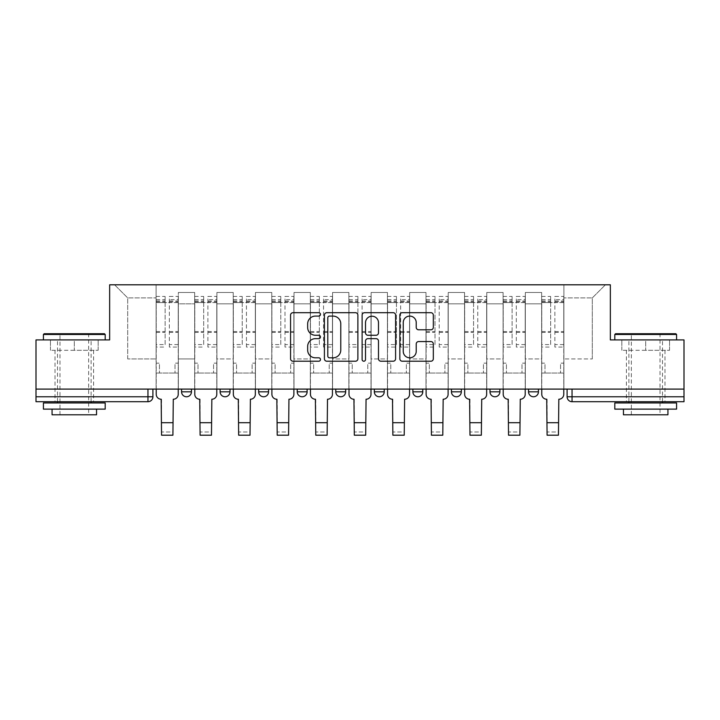 <?xml version="1.0" encoding="UTF-8"?>
<svg xmlns="http://www.w3.org/2000/svg" width="720" height="720" viewBox="0 0 720 720"><rect width="100%" height="100%" fill="white"/><g stroke="black" fill="none" stroke-linecap="round" stroke-linejoin="round"><path stroke-width="0.54" stroke-dasharray="3.6 2.7" d="M320.463 314.397A1.701 1.701 0 0 0 318.762 312.696L292.986 312.696A2.43 2.43 0 0 0 290.556 315.126L290.556 358.785A2.43 2.43 0 0 0 292.986 361.215L318.762 361.215A1.701 1.701 0 0 0 320.463 359.514A1.701 1.701 0 0 0 318.762 357.813L315.423 357.813A7.767 7.767 0 0 1 307.665 350.055L307.665 346.419A7.767 7.767 0 0 1 315.423 338.652L318.762 338.652A1.701 1.701 0 0 0 320.463 336.951A1.701 1.701 0 0 0 318.762 335.259L315.423 335.259A7.767 7.767 0 0 1 307.665 327.492L307.665 323.856A7.767 7.767 0 0 1 315.423 316.089L318.762 316.089A1.701 1.701 0 0 0 320.463 314.397M528.552 389.097L538.434 389.097L528.552 389.097M489.996 389.097L499.878 389.097L489.996 389.097L489.996 391.815A4.941 4.941 0 0 0 494.937 396.765A4.941 4.941 0 0 0 499.878 391.815L489.996 391.815M451.44 389.097L461.331 389.097L461.331 391.815A4.941 4.941 0 0 1 456.381 396.765A4.941 4.941 0 0 1 451.44 391.815L451.44 389.097L461.331 389.097M412.884 389.097L422.775 389.097L422.775 391.815A4.941 4.941 0 0 1 417.834 396.765A4.941 4.941 0 0 0 422.775 391.815L412.884 391.815L412.884 389.097L422.775 389.097M374.337 389.097L384.219 389.097L384.219 391.815L374.337 391.815L374.337 389.097L384.219 389.097M345.663 389.097L335.781 389.097L345.663 389.097L345.663 391.815A4.941 4.941 0 0 1 340.722 396.765A4.941 4.941 0 0 0 345.663 391.815L335.781 391.815M297.225 389.097L307.116 389.097L297.225 389.097M258.669 389.097L268.56 389.097L258.669 389.097M220.122 389.097L230.004 389.097L220.122 389.097M181.566 389.097L191.448 389.097L181.566 389.097M74.304 401.706L55.026 401.706L74.304 401.706M74.304 350.298L50.454 350.298L98.154 350.298L74.304 350.298L74.304 339.921L98.154 339.921L50.454 339.921L105.201 339.921L43.416 339.921L74.304 339.921L74.304 350.298M645.696 401.706L626.418 401.706L645.696 401.706M645.696 350.298L621.846 350.298L669.546 350.298L645.696 350.298L645.696 339.921L669.546 339.921L621.846 339.921L676.584 339.921L614.799 339.921L645.696 339.921L645.696 350.298M567.099 389.097L567.099 396.765A4.941 4.941 0 0 0 572.049 401.706L684 401.706L684 396.765L567.099 396.765A4.941 4.941 0 0 0 572.049 401.706L572.049 389.097L567.099 389.097L684 389.097L684 396.765M684 389.097L36 389.097L36 339.921L109.647 339.921L109.647 284.805L610.353 284.805L610.353 339.921L684 339.921L684 389.097L572.049 389.097M152.901 389.097L152.901 396.765L36 396.765L36 401.706L147.951 401.706L147.951 389.097L152.901 389.097L36 389.097L36 396.765M178.353 303.84L178.353 358.947L178.353 303.84L194.661 303.84L194.661 292.473L194.661 358.947L194.661 303.84L178.353 303.84M178.353 389.097L178.353 292.473L194.661 292.473L178.353 292.473L178.353 389.097L178.353 373.041L156.114 373.041L178.353 373.041L178.353 389.097L156.114 389.097L156.114 284.805L563.886 284.805L114.588 284.805L156.114 284.805L156.114 358.947L156.114 297.909L127.692 297.909L156.114 297.909L156.114 284.805L156.114 389.097L156.114 373.041L156.114 389.097L178.353 389.097M194.661 389.097L194.661 292.473L178.353 292.473L194.661 292.473L194.661 389.097L194.661 373.041L216.909 373.041L194.661 373.041L194.661 389.097L216.909 389.097L216.909 292.473L216.909 303.84L216.909 292.473L233.217 292.473L233.217 303.84L233.217 292.473L216.909 292.473L216.909 389.097L216.909 373.041L216.909 389.097L194.661 389.097M216.909 358.947L216.909 303.84L216.909 358.947L233.217 358.947L233.217 303.84L233.217 358.947L216.909 358.947M233.217 389.097L233.217 292.473L216.909 292.473L233.217 292.473L233.217 389.097L233.217 373.041L255.456 373.041L233.217 373.041L233.217 389.097L255.456 389.097L255.456 292.473L255.456 303.84L255.456 292.473L271.773 292.473L271.773 303.84L271.773 292.473L255.456 292.473L255.456 389.097L255.456 373.041L255.456 389.097L233.217 389.097M255.456 358.947L255.456 303.84L255.456 358.947L271.773 358.947L271.773 303.84L271.773 358.947L255.456 358.947M271.773 389.097L271.773 292.473L255.456 292.473L271.773 292.473L271.773 389.097L271.773 373.041L294.012 373.041L271.773 373.041L271.773 389.097L294.012 389.097L294.012 292.473L294.012 303.84L294.012 292.473L310.329 292.473L310.329 303.84L310.329 292.473L294.012 292.473L294.012 389.097L294.012 373.041L294.012 389.097L271.773 389.097M294.012 358.947L294.012 303.84L294.012 358.947L310.329 358.947L310.329 303.84L310.329 358.947L294.012 358.947M310.329 389.097L310.329 292.473L294.012 292.473L310.329 292.473L310.329 389.097L310.329 373.041L332.568 373.041L310.329 373.041L310.329 389.097L332.568 389.097L332.568 292.473L332.568 303.84L332.568 292.473L348.876 292.473L348.876 303.84L348.876 292.473L332.568 292.473L332.568 389.097L332.568 373.041L332.568 389.097L310.329 389.097M332.568 358.947L332.568 303.84L332.568 358.947L348.876 358.947L348.876 303.84L348.876 358.947L332.568 358.947M348.876 389.097L348.876 292.473L332.568 292.473L348.876 292.473L348.876 389.097L348.876 373.041L371.124 373.041L348.876 373.041L348.876 389.097L371.124 389.097L371.124 292.473L371.124 303.84L371.124 292.473L387.432 292.473L387.432 303.84L387.432 292.473L371.124 292.473L371.124 389.097L371.124 373.041L371.124 389.097L348.876 389.097M371.124 358.947L371.124 303.84L371.124 358.947L387.432 358.947L387.432 303.84L387.432 358.947L371.124 358.947M387.432 389.097L387.432 292.473L371.124 292.473L387.432 292.473L387.432 389.097L387.432 373.041L409.671 373.041L387.432 373.041L387.432 389.097L409.671 389.097L409.671 292.473L409.671 303.84L409.671 292.473L425.988 292.473L425.988 303.84L425.988 292.473L409.671 292.473L409.671 389.097L409.671 373.041L409.671 389.097L387.432 389.097M409.671 358.947L409.671 303.84L409.671 358.947L425.988 358.947L425.988 303.84L425.988 358.947L409.671 358.947M425.988 389.097L425.988 292.473L409.671 292.473L425.988 292.473L425.988 389.097L425.988 373.041L448.227 373.041L425.988 373.041L425.988 389.097L448.227 389.097L448.227 292.473L448.227 303.84L448.227 292.473L464.544 292.473L464.544 303.84L464.544 292.473L448.227 292.473L448.227 389.097L448.227 373.041L448.227 389.097L425.988 389.097M448.227 358.947L448.227 303.84L448.227 358.947L464.544 358.947L464.544 303.84L464.544 358.947L448.227 358.947M464.544 389.097L464.544 292.473L448.227 292.473L464.544 292.473L464.544 389.097L464.544 373.041L486.783 373.041L464.544 373.041L464.544 389.097L486.783 389.097L486.783 292.473L486.783 303.84L486.783 292.473L503.091 292.473L503.091 303.84L503.091 292.473L486.783 292.473L486.783 389.097L486.783 373.041L486.783 389.097L464.544 389.097M486.783 358.947L486.783 303.84L486.783 358.947L503.091 358.947L503.091 303.84L503.091 358.947L486.783 358.947M503.091 389.097L503.091 292.473L486.783 292.473L503.091 292.473L503.091 389.097L503.091 373.041L525.339 373.041L503.091 373.041L503.091 389.097L525.339 389.097L525.339 292.473L525.339 303.84L525.339 292.473L541.647 292.473L541.647 303.84L541.647 292.473L525.339 292.473L525.339 389.097L525.339 373.041L525.339 389.097L503.091 389.097M525.339 358.947L525.339 303.84L525.339 358.947L541.647 358.947L541.647 303.84L541.647 358.947L525.339 358.947M541.647 389.097L541.647 292.473L525.339 292.473L541.647 292.473L541.647 389.097L541.647 373.041L563.886 373.041L541.647 373.041L541.647 389.097L563.886 389.097L563.886 284.805L605.412 284.805L563.886 284.805L563.886 297.909L592.308 297.909L563.886 297.909L563.886 358.947L563.886 284.805L563.886 389.097L541.647 389.097L563.886 389.097L563.886 373.041L563.886 389.097L541.647 389.097M178.353 358.947L194.661 358.947L178.353 358.947M127.692 358.947L127.692 297.909L127.692 358.947L156.114 358.947L127.692 358.947M592.308 358.947L592.308 297.909L605.412 284.805L592.308 297.909L592.308 358.947L563.886 358.947L592.308 358.947M36 389.097L147.951 389.097M268.56 391.815L258.669 391.815A4.941 4.941 0 0 0 263.619 396.765M307.116 391.815L297.225 391.815A4.941 4.941 0 0 0 302.166 396.765M538.434 391.815A4.941 4.941 0 0 1 533.493 396.765A4.941 4.941 0 0 1 528.552 391.815L538.434 391.815A4.941 4.941 0 0 1 533.493 396.765M114.588 284.805L127.692 297.909L114.588 284.805M98.154 350.298L98.154 339.921L98.154 350.298M50.454 350.298L50.454 339.921L50.454 350.298M669.546 350.298L669.546 339.921L669.546 350.298M621.846 350.298L621.846 339.921L621.846 350.298M357.876 358.785L357.876 315.126A2.43 2.43 0 0 0 355.455 312.696L326.826 312.696A2.43 2.43 0 0 0 324.405 315.126L324.405 358.785A2.43 2.43 0 0 0 326.826 361.215L355.455 361.215A2.43 2.43 0 0 0 357.876 358.785M329.499 316.089A1.701 1.701 0 0 0 327.798 317.79L327.798 356.121A1.701 1.701 0 0 0 329.499 357.813L333.009 357.813A7.767 7.767 0 0 0 340.776 350.055L340.776 323.856A7.767 7.767 0 0 0 333.009 316.089L329.499 316.089M364.545 312.696L393.174 312.696A2.43 2.43 0 0 1 395.595 315.126L395.595 358.785A2.43 2.43 0 0 1 393.174 361.215L380.925 361.215A2.43 2.43 0 0 1 378.495 358.785L378.495 341.082A2.43 2.43 0 0 0 376.074 338.652L367.947 338.652A2.43 2.43 0 0 0 365.517 341.082L365.517 359.514A1.701 1.701 0 0 1 363.825 361.215A1.701 1.701 0 0 1 362.124 359.514L362.124 315.126A2.43 2.43 0 0 1 364.545 312.696M378.495 322.704A6.489 6.489 0 0 0 372.006 316.215A6.489 6.489 0 0 0 365.517 322.704L365.517 332.829A2.43 2.43 0 0 0 367.947 335.259L376.074 335.259A2.43 2.43 0 0 0 378.495 332.829L378.495 322.704M418.644 329.796L430.893 329.796A2.43 2.43 0 0 0 433.323 327.375L433.323 315.126A2.43 2.43 0 0 0 430.893 312.696L402.273 312.696A2.43 2.43 0 0 0 399.843 315.126L399.843 358.785A2.43 2.43 0 0 0 402.273 361.215L430.893 361.215A2.43 2.43 0 0 0 433.323 358.785L433.323 343.989A2.43 2.43 0 0 0 430.893 341.559L418.644 341.559A2.43 2.43 0 0 0 416.223 343.989L416.223 351.324A6.489 6.489 0 0 1 409.734 357.813A6.489 6.489 0 0 1 403.245 351.324L403.245 322.578A6.489 6.489 0 0 1 409.734 316.089A6.489 6.489 0 0 1 416.223 322.578L416.223 327.375A2.43 2.43 0 0 0 418.644 329.796M172.917 435.195L172.917 431.982L161.55 431.982L161.55 435.195M161.55 399.231L161.172 399.231A4.941 4.941 -40.2 0 1 156.231 394.29L156.231 299.637L156.231 344.574L165.132 344.574L165.132 299.637L165.132 302.598L178.227 302.598L178.227 299.637L178.227 347.085L178.227 296.424L178.227 394.29A4.941 4.941 -40.2 0 1 173.286 399.231L172.917 431.982L161.55 431.982L161.55 399.231M178.227 389.097L178.227 373.041L175.014 373.041L178.227 373.041L178.227 363.15L175.014 363.15L175.014 373.041L175.014 363.15L178.227 363.15L178.227 302.598L169.335 302.598L169.335 299.637L178.227 299.637M156.231 389.097L156.231 363.15L159.444 363.15L159.444 373.041L156.231 373.041L159.444 373.041L159.444 363.15L156.231 363.15L156.231 302.598L169.335 302.598L169.335 296.424L178.227 296.424M178.227 344.574L169.335 344.574L169.335 299.637M169.335 344.574L169.335 347.085L178.227 347.085M169.335 347.085L169.335 296.424M165.132 344.574L165.132 296.424L165.132 302.598L156.231 302.598L156.231 296.424L165.132 296.424M156.231 344.574L156.231 347.085L165.132 347.085M156.231 347.085L156.231 296.424M211.473 435.195L211.473 431.982L200.097 431.982L200.097 435.195M200.097 399.231L199.728 399.231A4.941 4.941 -40.2 0 1 194.787 394.29L194.787 299.637L194.787 344.574L203.688 344.574L203.688 299.637L203.688 302.598L216.783 302.598L216.783 299.637L216.783 347.085L216.783 296.424L216.783 394.29A4.941 4.941 -40.2 0 1 211.842 399.231L211.473 431.982L200.097 431.982L200.097 399.231M216.783 389.097L216.783 373.041L213.57 373.041L216.783 373.041L216.783 363.15L213.57 363.15L213.57 373.041L213.57 363.15L216.783 363.15L216.783 302.598L207.882 302.598L207.882 299.637L216.783 299.637M194.787 389.097L194.787 363.15L198 363.15L198 373.041L194.787 373.041L198 373.041L198 363.15L194.787 363.15L194.787 302.598L207.882 302.598L207.882 296.424L216.783 296.424M216.783 344.574L207.882 344.574L207.882 299.637M207.882 344.574L207.882 347.085L216.783 347.085M207.882 347.085L207.882 296.424M203.688 344.574L203.688 296.424L203.688 302.598L194.787 302.598L194.787 296.424L203.688 296.424M194.787 344.574L194.787 347.085L203.688 347.085M194.787 347.085L194.787 296.424M250.02 435.195L250.02 431.982L238.653 431.982L238.653 435.195M238.653 399.231L238.284 399.231A4.941 4.941 -40.2 0 1 233.343 394.29L233.343 299.637L233.343 344.574L242.235 344.574L242.235 299.637L242.235 302.598L255.339 302.598L255.339 299.637L255.339 347.085L255.339 296.424L255.339 394.29A4.941 4.941 -40.2 0 1 250.398 399.231L250.02 431.982L238.653 431.982L238.653 399.231M255.339 389.097L255.339 373.041L252.126 373.041L255.339 373.041L255.339 363.15L252.126 363.15L252.126 373.041L252.126 363.15L255.339 363.15L255.339 302.598L246.438 302.598L246.438 299.637L255.339 299.637M233.343 389.097L233.343 363.15L236.556 363.15L236.556 373.041L233.343 373.041L236.556 373.041L236.556 363.15L233.343 363.15L233.343 302.598L246.438 302.598L246.438 296.424L255.339 296.424M255.339 344.574L246.438 344.574L246.438 299.637M246.438 344.574L246.438 347.085L255.339 347.085M246.438 347.085L246.438 296.424M242.235 344.574L242.235 296.424L242.235 302.598L233.343 302.598L233.343 296.424L242.235 296.424M233.343 344.574L233.343 347.085L242.235 347.085M233.343 347.085L233.343 296.424M104.454 333.738L44.154 333.738M43.416 334.485L105.201 334.485M43.416 409.122L105.201 409.122M43.416 402.939L105.201 402.939M52.065 414.801L96.552 414.801M74.304 334.485L88.641 334.485L74.304 334.485M675.846 333.738L615.546 333.738M614.799 334.485L676.584 334.485M614.799 409.122L676.584 409.122M614.799 402.939L676.584 402.939M623.448 414.801L667.935 414.801M645.696 334.485L660.024 334.485L645.696 334.485M288.576 435.195L288.576 431.982L277.209 431.982L277.209 435.195M277.209 399.231L276.84 399.231A4.941 4.941 -40.2 0 1 271.899 394.29L271.899 299.637L271.899 344.574L280.791 344.574L280.791 299.637L280.791 302.598L293.886 302.598L293.886 299.637L293.886 347.085L293.886 296.424L293.886 394.29A4.941 4.941 -40.2 0 1 288.945 399.231L288.576 431.982L277.209 431.982L277.209 399.231M293.886 389.097L293.886 373.041L290.673 373.041L293.886 373.041L293.886 363.15L290.673 363.15L290.673 373.041L290.673 363.15L293.886 363.15L293.886 302.598L284.994 302.598L284.994 299.637L293.886 299.637M271.899 389.097L271.899 363.15L275.112 363.15L275.112 373.041L271.899 373.041L275.112 373.041L275.112 363.15L271.899 363.15L271.899 302.598L284.994 302.598L284.994 296.424L293.886 296.424M293.886 344.574L284.994 344.574L284.994 299.637M284.994 344.574L284.994 347.085L293.886 347.085M284.994 347.085L284.994 296.424M280.791 344.574L280.791 296.424L280.791 302.598L271.899 302.598L271.899 296.424L280.791 296.424M271.899 344.574L271.899 347.085L280.791 347.085M271.899 347.085L271.899 296.424M327.132 435.195L327.132 431.982L315.765 431.982L315.765 435.195M315.765 399.231L315.387 399.231A4.941 4.941 -40.2 0 1 310.446 394.29L310.446 299.637L310.446 344.574L319.347 344.574L319.347 299.637L319.347 302.598L332.442 302.598L332.442 299.637L332.442 347.085L332.442 296.424L332.442 394.29A4.941 4.941 -40.2 0 1 327.501 399.231L327.132 431.982L315.765 431.982L315.765 399.231M332.442 389.097L332.442 373.041L329.229 373.041L332.442 373.041L332.442 363.15L329.229 363.15L329.229 373.041L329.229 363.15L332.442 363.15L332.442 302.598L323.55 302.598L323.55 299.637L332.442 299.637M310.446 389.097L310.446 363.15L313.659 363.15L313.659 373.041L310.446 373.041L313.659 373.041L313.659 363.15L310.446 363.15L310.446 302.598L323.55 302.598L323.55 296.424L332.442 296.424M332.442 344.574L323.55 344.574L323.55 299.637M323.55 344.574L323.55 347.085L332.442 347.085M323.55 347.085L323.55 296.424M319.347 344.574L319.347 296.424L319.347 302.598L310.446 302.598L310.446 296.424L319.347 296.424M310.446 344.574L310.446 347.085L319.347 347.085M310.446 347.085L310.446 296.424M365.688 435.195L365.688 431.982L354.312 431.982L354.312 435.195M354.312 399.231L353.943 399.231A4.941 4.941 -40.2 0 1 349.002 394.29L349.002 299.637L349.002 344.574L357.903 344.574L357.903 299.637L357.903 302.598L370.998 302.598L370.998 299.637L370.998 347.085L370.998 296.424L370.998 394.29A4.941 4.941 -40.2 0 1 366.057 399.231L365.688 431.982L354.312 431.982L354.312 399.231M370.998 389.097L370.998 373.041L367.785 373.041L370.998 373.041L370.998 363.15L367.785 363.15L367.785 373.041L367.785 363.15L370.998 363.15L370.998 302.598L362.097 302.598L362.097 299.637L370.998 299.637M349.002 389.097L349.002 363.15L352.215 363.15L352.215 373.041L349.002 373.041L352.215 373.041L352.215 363.15L349.002 363.15L349.002 302.598L362.097 302.598L362.097 296.424L370.998 296.424M370.998 344.574L362.097 344.574L362.097 299.637M362.097 344.574L362.097 347.085L370.998 347.085M362.097 347.085L362.097 296.424M357.903 344.574L357.903 296.424L357.903 302.598L349.002 302.598L349.002 296.424L357.903 296.424M349.002 344.574L349.002 347.085L357.903 347.085M349.002 347.085L349.002 296.424M404.235 435.195L404.235 431.982L392.868 431.982L392.868 435.195M392.868 399.231L392.499 399.231A4.941 4.941 -40.2 0 1 387.558 394.29L387.558 299.637L387.558 344.574L396.45 344.574L396.45 299.637L396.45 302.598L409.554 302.598L409.554 299.637L409.554 347.085L409.554 296.424L409.554 394.29A4.941 4.941 -40.2 0 1 404.613 399.231L404.235 431.982L392.868 431.982L392.868 399.231M409.554 389.097L409.554 373.041L406.341 373.041L409.554 373.041L409.554 363.15L406.341 363.15L406.341 373.041L406.341 363.15L409.554 363.15L409.554 302.598L400.653 302.598L400.653 299.637L409.554 299.637M387.558 389.097L387.558 363.15L390.771 363.15L390.771 373.041L387.558 373.041L390.771 373.041L390.771 363.15L387.558 363.15L387.558 302.598L400.653 302.598L400.653 296.424L409.554 296.424M409.554 344.574L400.653 344.574L400.653 299.637M400.653 344.574L400.653 347.085L409.554 347.085M400.653 347.085L400.653 296.424M396.45 344.574L396.45 296.424L396.45 302.598L387.558 302.598L387.558 296.424L396.45 296.424M387.558 344.574L387.558 347.085L396.45 347.085M387.558 347.085L387.558 296.424M442.791 435.195L442.791 431.982L431.424 431.982L431.424 435.195M431.424 399.231L431.055 399.231A4.941 4.941 -40.2 0 1 426.114 394.29L426.114 299.637L426.114 344.574L435.006 344.574L435.006 299.637L435.006 302.598L448.101 302.598L448.101 299.637L448.101 347.085L448.101 296.424L448.101 394.29A4.941 4.941 -40.2 0 1 443.16 399.231L442.791 431.982L431.424 431.982L431.424 399.231M448.101 389.097L448.101 373.041L444.888 373.041L448.101 373.041L448.101 363.15L444.888 363.15L444.888 373.041L444.888 363.15L448.101 363.15L448.101 302.598L439.209 302.598L439.209 299.637L448.101 299.637M426.114 389.097L426.114 363.15L429.327 363.15L429.327 373.041L426.114 373.041L429.327 373.041L429.327 363.15L426.114 363.15L426.114 302.598L439.209 302.598L439.209 296.424L448.101 296.424M448.101 344.574L439.209 344.574L439.209 299.637M439.209 344.574L439.209 347.085L448.101 347.085M439.209 347.085L439.209 296.424M435.006 344.574L435.006 296.424L435.006 302.598L426.114 302.598L426.114 296.424L435.006 296.424M426.114 344.574L426.114 347.085L435.006 347.085M426.114 347.085L426.114 296.424M481.347 435.195L481.347 431.982L469.98 431.982L469.98 435.195M469.98 399.231L469.602 399.231A4.941 4.941 -40.2 0 1 464.661 394.29L464.661 299.637L464.661 344.574L473.562 344.574L473.562 299.637L473.562 302.598L486.657 302.598L486.657 299.637L486.657 347.085L486.657 296.424L486.657 394.29A4.941 4.941 -40.2 0 1 481.716 399.231L481.347 431.982L469.98 431.982L469.98 399.231M486.657 389.097L486.657 373.041L483.444 373.041L486.657 373.041L486.657 363.15L483.444 363.15L483.444 373.041L483.444 363.15L486.657 363.15L486.657 302.598L477.765 302.598L477.765 299.637L486.657 299.637M464.661 389.097L464.661 363.15L467.874 363.15L467.874 373.041L464.661 373.041L467.874 373.041L467.874 363.15L464.661 363.15L464.661 302.598L477.765 302.598L477.765 296.424L486.657 296.424M486.657 344.574L477.765 344.574L477.765 299.637M477.765 344.574L477.765 347.085L486.657 347.085M477.765 347.085L477.765 296.424M473.562 344.574L473.562 296.424L473.562 302.598L464.661 302.598L464.661 296.424L473.562 296.424M464.661 344.574L464.661 347.085L473.562 347.085M464.661 347.085L464.661 296.424M519.903 435.195L519.903 431.982L508.527 431.982L508.527 435.195M508.527 399.231L508.158 399.231A4.941 4.941 -40.2 0 1 503.217 394.29L503.217 299.637L503.217 344.574L512.118 344.574L512.118 299.637L512.118 302.598L525.213 302.598L525.213 299.637L525.213 347.085L525.213 296.424L525.213 394.29A4.941 4.941 -40.2 0 1 520.272 399.231L519.903 431.982L508.527 431.982L508.527 399.231M525.213 389.097L525.213 373.041L522 373.041L525.213 373.041L525.213 363.15L522 363.15L522 373.041L522 363.15L525.213 363.15L525.213 302.598L516.312 302.598L516.312 299.637L525.213 299.637M503.217 389.097L503.217 363.15L506.43 363.15L506.43 373.041L503.217 373.041L506.43 373.041L506.43 363.15L503.217 363.15L503.217 302.598L516.312 302.598L516.312 296.424L525.213 296.424M525.213 344.574L516.312 344.574L516.312 299.637M516.312 344.574L516.312 347.085L525.213 347.085M516.312 347.085L516.312 296.424M512.118 344.574L512.118 296.424L512.118 302.598L503.217 302.598L503.217 296.424L512.118 296.424M503.217 344.574L503.217 347.085L512.118 347.085M503.217 347.085L503.217 296.424M558.45 435.195L558.45 431.982L547.083 431.982L547.083 435.195M547.083 399.231L546.714 399.231A4.941 4.941 -40.2 0 1 541.773 394.29L541.773 299.637L541.773 344.574L550.665 344.574L550.665 299.637L550.665 302.598L563.769 302.598L563.769 299.637L563.769 347.085L563.769 296.424L563.769 394.29A4.941 4.941 -40.2 0 1 558.828 399.231L558.45 431.982L547.083 431.982L547.083 399.231M563.769 389.097L563.769 373.041L560.556 373.041L563.769 373.041L563.769 363.15L560.556 363.15L560.556 373.041L560.556 363.15L563.769 363.15L563.769 302.598L554.868 302.598L554.868 299.637L563.769 299.637M541.773 389.097L541.773 363.15L544.986 363.15L544.986 373.041L541.773 373.041L544.986 373.041L544.986 363.15L541.773 363.15L541.773 302.598L554.868 302.598L554.868 296.424L563.769 296.424M563.769 344.574L554.868 344.574L554.868 299.637M554.868 344.574L554.868 347.085L563.769 347.085M554.868 347.085L554.868 296.424M550.665 344.574L550.665 296.424L550.665 302.598L541.773 302.598L541.773 296.424L550.665 296.424M541.773 344.574L541.773 347.085L550.665 347.085M541.773 347.085L541.773 296.424M456.381 396.765A4.941 4.941 0 0 0 461.331 391.815L451.44 391.815M230.004 391.815L220.122 391.815M191.448 391.815L181.566 391.815M541.647 303.84L525.339 303.84L541.647 303.84M503.091 303.84L486.783 303.84L503.091 303.84M464.544 303.84L448.227 303.84L464.544 303.84M425.988 303.84L409.671 303.84L425.988 303.84M387.432 303.84L371.124 303.84L387.432 303.84M348.876 303.84L332.568 303.84L348.876 303.84M310.329 303.84L294.012 303.84L310.329 303.84M271.773 303.84L255.456 303.84L271.773 303.84M233.217 303.84L216.909 303.84L233.217 303.84M499.878 391.815A4.941 4.941 0 0 1 494.937 396.765M169.335 301.824L178.227 301.824M169.335 332.415L178.227 332.415M169.335 331.569L178.227 331.569M169.335 300.978L178.227 300.978M156.231 301.824L165.132 301.824M156.231 332.415L165.132 332.415M156.231 331.569L165.132 331.569M156.231 300.978L165.132 300.978M161.55 422.712L172.917 422.712M207.882 301.824L216.783 301.824M207.882 332.415L216.783 332.415M207.882 331.569L216.783 331.569M207.882 300.978L216.783 300.978M194.787 301.824L203.688 301.824M194.787 332.415L203.688 332.415M194.787 331.569L203.688 331.569M194.787 300.978L203.688 300.978M200.097 422.712L211.473 422.712M246.438 301.824L255.339 301.824M246.438 332.415L255.339 332.415M246.438 331.569L255.339 331.569M246.438 300.978L255.339 300.978M233.343 301.824L242.235 301.824M233.343 332.415L242.235 332.415M233.343 331.569L242.235 331.569M233.343 300.978L242.235 300.978M238.653 422.712L250.02 422.712M284.994 301.824L293.886 301.824M284.994 332.415L293.886 332.415M284.994 331.569L293.886 331.569M284.994 300.978L293.886 300.978M271.899 301.824L280.791 301.824M271.899 332.415L280.791 332.415M271.899 331.569L280.791 331.569M271.899 300.978L280.791 300.978M277.209 422.712L288.576 422.712M323.55 301.824L332.442 301.824M323.55 332.415L332.442 332.415M323.55 331.569L332.442 331.569M323.55 300.978L332.442 300.978M310.446 301.824L319.347 301.824M310.446 332.415L319.347 332.415M310.446 331.569L319.347 331.569M310.446 300.978L319.347 300.978M315.765 422.712L327.132 422.712M362.097 301.824L370.998 301.824M362.097 332.415L370.998 332.415M362.097 331.569L370.998 331.569M362.097 300.978L370.998 300.978M349.002 301.824L357.903 301.824M349.002 332.415L357.903 332.415M349.002 331.569L357.903 331.569M349.002 300.978L357.903 300.978M354.312 422.712L365.688 422.712M400.653 301.824L409.554 301.824M400.653 332.415L409.554 332.415M400.653 331.569L409.554 331.569M400.653 300.978L409.554 300.978M387.558 301.824L396.45 301.824M387.558 332.415L396.45 332.415M387.558 331.569L396.45 331.569M387.558 300.978L396.45 300.978M392.868 422.712L404.235 422.712M439.209 301.824L448.101 301.824M439.209 332.415L448.101 332.415M439.209 331.569L448.101 331.569M439.209 300.978L448.101 300.978M426.114 301.824L435.006 301.824M426.114 332.415L435.006 332.415M426.114 331.569L435.006 331.569M426.114 300.978L435.006 300.978M431.424 422.712L442.791 422.712M477.765 301.824L486.657 301.824M477.765 332.415L486.657 332.415M477.765 331.569L486.657 331.569M477.765 300.978L486.657 300.978M464.661 301.824L473.562 301.824M464.661 332.415L473.562 332.415M464.661 331.569L473.562 331.569M464.661 300.978L473.562 300.978M469.98 422.712L481.347 422.712M516.312 301.824L525.213 301.824M516.312 332.415L525.213 332.415M516.312 331.569L525.213 331.569M516.312 300.978L525.213 300.978M503.217 301.824L512.118 301.824M503.217 332.415L512.118 332.415M503.217 331.569L512.118 331.569M503.217 300.978L512.118 300.978M508.527 422.712L519.903 422.712M554.868 301.824L563.769 301.824M554.868 332.415L563.769 332.415M554.868 331.569L563.769 331.569M554.868 300.978L563.769 300.978M541.773 301.824L550.665 301.824M541.773 332.415L550.665 332.415M541.773 331.569L550.665 331.569M541.773 300.978L550.665 300.978M547.083 422.712L558.45 422.712M55.026 350.298L55.026 401.706M626.418 350.298L626.418 401.706M664.974 350.298L664.974 401.706M93.582 350.298L93.582 401.706M156.231 299.637L165.132 299.637M194.787 299.637L203.688 299.637M233.343 299.637L242.235 299.637M59.976 414.801L59.976 334.485L59.229 333.738M91.116 401.706L91.116 339.921M57.501 401.706L57.501 339.921M89.379 333.738L88.641 334.485L88.641 414.801M631.359 414.801L631.359 334.485L630.621 333.738M662.499 401.706L662.499 339.921M628.884 401.706L628.884 339.921M660.771 333.738L660.024 334.485L660.024 414.801M271.899 299.637L280.791 299.637M310.446 299.637L319.347 299.637M349.002 299.637L357.903 299.637M387.558 299.637L396.45 299.637M426.114 299.637L435.006 299.637M464.661 299.637L473.562 299.637M503.217 299.637L512.118 299.637M541.773 299.637L550.665 299.637"/><path stroke-width="1.08" d="M320.463 314.397A1.701 1.701 0 0 0 318.762 312.696L292.986 312.696A2.43 2.43 0 0 0 290.556 315.126L290.556 358.785A2.43 2.43 0 0 0 292.986 361.215L318.762 361.215A1.701 1.701 0 0 0 320.463 359.514A1.701 1.701 0 0 0 318.762 357.813L315.423 357.813A7.767 7.767 0 0 1 307.665 350.055L307.665 346.419A7.767 7.767 0 0 1 315.423 338.652L318.762 338.652A1.701 1.701 0 0 0 320.463 336.951A1.701 1.701 0 0 0 318.762 335.259L315.423 335.259A7.767 7.767 0 0 1 307.665 327.492L307.665 323.856A7.767 7.767 0 0 1 315.423 316.089L318.762 316.089A1.701 1.701 0 0 0 320.463 314.397M528.552 389.097L528.552 391.815L538.434 391.815A4.941 4.941 0 0 1 533.493 396.765A4.941 4.941 0 0 1 528.552 391.815L528.552 389.097M335.781 391.815L335.781 389.097L335.781 391.815A4.941 4.941 0 0 0 340.722 396.765A4.941 4.941 0 0 1 335.781 391.815L345.663 391.815A4.941 4.941 0 0 1 340.722 396.765M297.225 389.097L297.225 391.815L307.116 391.815A4.941 4.941 0 0 1 302.166 396.765A4.941 4.941 0 0 1 297.225 391.815L297.225 389.097M258.669 389.097L258.669 391.815L268.56 391.815A4.941 4.941 0 0 1 263.619 396.765A4.941 4.941 0 0 1 258.669 391.815L258.669 389.097M220.122 391.815L220.122 389.097L220.122 391.815A4.941 4.941 0 0 0 225.063 396.765A4.941 4.941 0 0 1 220.122 391.815L230.004 391.815A4.941 4.941 0 0 1 225.063 396.765A4.941 4.941 0 0 0 230.004 391.815A4.941 4.941 0 0 1 225.063 396.765M181.566 391.815L181.566 389.097L181.566 391.815A4.941 4.941 0 0 0 186.507 396.765A4.941 4.941 0 0 1 181.566 391.815L191.448 391.815A4.941 4.941 0 0 1 186.507 396.765A4.941 4.941 0 0 0 191.448 391.815A4.941 4.941 0 0 1 186.507 396.765M430.893 329.796A2.43 2.43 0 0 0 433.323 327.375L433.323 315.126A2.43 2.43 0 0 0 430.893 312.696L402.273 312.696A2.43 2.43 0 0 0 399.843 315.126L399.843 358.785A2.43 2.43 0 0 0 402.273 361.215L430.893 361.215A2.43 2.43 0 0 0 433.323 358.785L433.323 343.989A2.43 2.43 0 0 0 430.893 341.559L418.644 341.559A2.43 2.43 0 0 0 416.223 343.989L416.223 351.324A6.489 6.489 0 0 1 409.734 357.813A6.489 6.489 0 0 1 403.245 351.324L403.245 322.578A6.489 6.489 0 0 1 409.734 316.089A6.489 6.489 0 0 1 416.223 322.578L416.223 327.375A2.43 2.43 0 0 0 418.644 329.796L430.893 329.796M36 389.097L36 339.921L109.647 339.921L109.647 284.805L610.353 284.805L610.353 339.921L684 339.921L684 389.097L36 389.097L36 396.765L152.901 396.765L152.901 389.097M357.876 315.126A2.43 2.43 0 0 0 355.455 312.696L326.826 312.696A2.43 2.43 0 0 0 324.405 315.126L324.405 358.785A2.43 2.43 0 0 0 326.826 361.215L355.455 361.215A2.43 2.43 0 0 0 357.876 358.785L357.876 315.126M364.545 312.696L393.174 312.696A2.43 2.43 0 0 1 395.595 315.126L395.595 358.785A2.43 2.43 0 0 1 393.174 361.215L380.925 361.215A2.43 2.43 0 0 1 378.495 358.785L378.495 341.082A2.43 2.43 0 0 0 376.074 338.652L367.947 338.652A2.43 2.43 0 0 0 365.517 341.082L365.517 359.514A1.701 1.701 0 0 1 363.825 361.215A1.701 1.701 0 0 1 362.124 359.514L362.124 315.126A2.43 2.43 0 0 1 364.545 312.696M567.099 389.097L567.099 396.765L684 396.765L684 401.706L572.049 401.706A4.941 4.941 0 0 1 567.099 396.765M684 389.097L684 396.765M152.901 396.765A4.941 4.941 0 0 1 147.951 401.706A4.941 4.941 0 0 0 152.901 396.765A4.941 4.941 0 0 1 147.951 401.706L36 401.706L36 396.765M538.434 389.097L538.434 391.815L538.434 389.097M499.878 389.097L499.878 391.815A4.941 4.941 0 0 1 494.937 396.765A4.941 4.941 0 0 1 489.996 391.815L499.878 391.815L499.878 389.097M489.996 389.097L489.996 391.815M461.331 389.097L461.331 391.815A4.941 4.941 0 0 1 456.381 396.765A4.941 4.941 0 0 1 451.44 391.815L461.331 391.815M451.44 389.097L451.44 391.815M422.775 389.097L422.775 391.815A4.941 4.941 0 0 1 417.834 396.765A4.941 4.941 0 0 1 412.884 391.815A4.941 4.941 0 0 0 417.834 396.765M412.884 389.097L412.884 391.815L422.775 391.815M384.219 389.097L384.219 391.815A4.941 4.941 0 0 1 379.278 396.765A4.941 4.941 0 0 1 374.337 391.815A4.941 4.941 0 0 0 379.278 396.765A4.941 4.941 0 0 0 384.219 391.815A4.941 4.941 0 0 1 379.278 396.765M374.337 389.097L374.337 391.815L384.219 391.815M345.663 389.097L345.663 391.815M307.116 389.097L307.116 391.815A4.941 4.941 0 0 1 302.166 396.765A4.941 4.941 0 0 0 307.116 391.815L307.116 389.097M268.56 389.097L268.56 391.815A4.941 4.941 0 0 1 263.619 396.765A4.941 4.941 0 0 0 268.56 391.815L268.56 389.097M230.004 389.097L230.004 391.815L230.004 389.097M191.448 389.097L191.448 391.815L191.448 389.097M329.499 316.089A1.701 1.701 0 0 0 327.798 317.79L327.798 356.121A1.701 1.701 0 0 0 329.499 357.813L333.009 357.813A7.767 7.767 0 0 0 340.776 350.055L340.776 323.856A7.767 7.767 0 0 0 333.009 316.089L329.499 316.089M378.495 322.704A6.489 6.489 0 0 0 372.006 316.215A6.489 6.489 0 0 0 365.517 322.704L365.517 332.829A2.43 2.43 0 0 0 367.947 335.259L376.074 335.259A2.43 2.43 0 0 0 378.495 332.829L378.495 322.704M156.231 389.097L156.231 394.29A4.941 4.941 139.8 0 0 161.172 399.231L161.55 435.195L172.917 435.195L173.286 399.231A4.941 4.941 139.8 0 0 178.227 394.29L178.227 389.097M161.55 435.195L172.917 435.195L161.55 435.195M194.787 389.097L194.787 394.29A4.941 4.941 139.8 0 0 199.728 399.231L200.097 435.195L211.473 435.195L211.842 399.231A4.941 4.941 139.8 0 0 216.783 394.29L216.783 389.097M200.097 435.195L211.473 435.195L200.097 435.195M233.343 389.097L233.343 394.29A4.941 4.941 139.8 0 0 238.284 399.231L238.653 435.195L250.02 435.195L250.398 399.231A4.941 4.941 139.8 0 0 255.339 394.29L255.339 389.097M238.653 435.195L250.02 435.195L238.653 435.195M43.416 334.485L44.154 333.738L104.454 333.738L105.201 334.485L43.416 334.485L43.416 339.921M105.201 409.122L43.416 409.122L43.416 402.939L105.201 402.939L105.201 409.122M96.552 409.122L96.552 414.801L52.065 414.801L52.065 409.122M614.799 334.485L615.546 333.738L675.846 333.738L676.584 334.485L614.799 334.485L614.799 339.921M676.584 409.122L614.799 409.122L614.799 402.939L676.584 402.939L676.584 409.122M667.935 409.122L667.935 414.801L623.448 414.801L623.448 409.122M271.899 389.097L271.899 394.29A4.941 4.941 139.8 0 0 276.84 399.231L277.209 435.195L288.576 435.195L288.945 399.231A4.941 4.941 139.8 0 0 293.886 394.29L293.886 389.097M277.209 435.195L288.576 435.195L277.209 435.195M310.446 389.097L310.446 394.29A4.941 4.941 139.8 0 0 315.387 399.231L315.765 435.195L327.132 435.195L327.501 399.231A4.941 4.941 139.8 0 0 332.442 394.29L332.442 389.097M315.765 435.195L327.132 435.195L315.765 435.195M349.002 389.097L349.002 394.29A4.941 4.941 139.8 0 0 353.943 399.231L354.312 435.195L365.688 435.195L366.057 399.231A4.941 4.941 139.8 0 0 370.998 394.29L370.998 389.097M354.312 435.195L365.688 435.195L354.312 435.195M387.558 389.097L387.558 394.29A4.941 4.941 139.8 0 0 392.499 399.231L392.868 435.195L404.235 435.195L404.613 399.231A4.941 4.941 139.8 0 0 409.554 394.29L409.554 389.097M392.868 435.195L404.235 435.195L392.868 435.195M426.114 389.097L426.114 394.29A4.941 4.941 139.8 0 0 431.055 399.231L431.424 435.195L442.791 435.195L443.16 399.231A4.941 4.941 139.8 0 0 448.101 394.29L448.101 389.097M431.424 435.195L442.791 435.195L431.424 435.195M464.661 389.097L464.661 394.29A4.941 4.941 139.8 0 0 469.602 399.231L469.98 435.195L481.347 435.195L481.716 399.231A4.941 4.941 139.8 0 0 486.657 394.29L486.657 389.097M469.98 435.195L481.347 435.195L469.98 435.195M503.217 389.097L503.217 394.29A4.941 4.941 139.8 0 0 508.158 399.231L508.527 435.195L519.903 435.195L520.272 399.231A4.941 4.941 139.8 0 0 525.213 394.29L525.213 389.097M508.527 435.195L519.903 435.195L508.527 435.195M541.773 389.097L541.773 394.29A4.941 4.941 139.8 0 0 546.714 399.231L547.083 435.195L558.45 435.195L558.828 399.231A4.941 4.941 139.8 0 0 563.769 394.29L563.769 389.097M547.083 435.195L558.45 435.195L547.083 435.195M147.951 389.097L147.951 401.706M572.049 389.097L572.049 401.706M161.55 422.712L172.917 422.712M200.097 422.712L211.473 422.712M238.653 422.712L250.02 422.712M277.209 422.712L288.576 422.712M315.765 422.712L327.132 422.712M354.312 422.712L365.688 422.712M392.868 422.712L404.235 422.712M431.424 422.712L442.791 422.712M469.98 422.712L481.347 422.712M508.527 422.712L519.903 422.712M547.083 422.712L558.45 422.712M105.201 339.921L105.201 334.485M91.116 402.939L91.116 401.706M57.501 402.939L57.501 401.706M676.584 339.921L676.584 334.485M662.499 402.939L662.499 401.706M628.884 402.939L628.884 401.706"/></g></svg>
